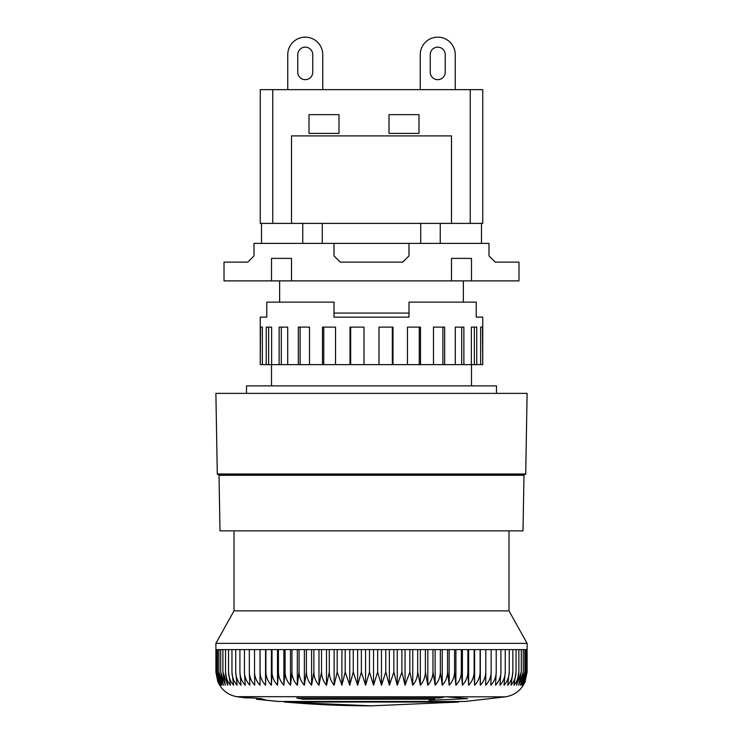 <?xml version="1.0" encoding="UTF-8"?>
<svg xmlns="http://www.w3.org/2000/svg" width="743" height="743" viewBox="0 0 743 743"><rect width="100%" height="100%" fill="white"/><g stroke="black" fill="none" stroke-linecap="round" stroke-linejoin="round"><path stroke-width="1.11" d="M237.751 696.832L246.713 698.011L236.729 696.674L505.463 696.832L464.942 701.476L278.058 701.476L256.511 699.219L266.681 700.324L261.267 698.624L237.881 696.832M246.713 697.742L249.936 698.011M446.58 696.832L467.663 698.624L429.092 700.324L434.571 699.219L302.726 699.219L296.745 698.011L440.06 698.011L444.983 696.832M284.318 702.042L371.481 705.85A999.929 989.537 -90 0 1 285.219 702.042L283.919 701.476M525.71 473.997L525.06 474.619L217.94 474.619L217.29 473.997L525.71 473.997L527.112 393.372L215.888 393.372L217.29 473.997M219.027 475.251L219.993 530.864L523.007 530.864L523.973 475.251L219.027 475.251L218.386 474.619M523.973 475.251L524.614 474.619M496.491 393.372L496.491 385.877L246.509 385.877L246.509 393.372M471.489 385.877L471.489 364.627M271.511 385.877L271.511 364.627M334.006 313.063L408.994 313.063M508.992 530.864L508.992 610.857L234.008 610.857L234.008 530.864M463.372 302.132L463.372 280.882M279.628 302.132L279.628 280.882M234.008 610.857L215.888 643.354L527.112 643.354L508.992 610.857M237.537 696.832C228.259 695.281 221.665 690.191 217.764 681.554L219.649 685.232L216.009 672.062L219.965 685.232L216.547 672.062L220.69 685.232L217.504 672.062L217.504 649.605L527.103 649.605L527.112 643.354M217.504 649.605L215.888 649.605L215.888 643.354M459.081 701.476L458.682 702.042L285.219 702.042M527.103 649.605L527.103 672.062L523.248 685.232L526.787 672.062L522.728 685.232L526.044 672.062L521.8 685.232L524.874 672.062L520.453 685.232L523.286 672.062L518.698 685.232L521.28 672.062L516.543 685.232L518.865 672.062C518.725 677.124 517.1 681.517 513.989 685.232L516.051 672.062C515.902 677.124 514.24 681.517 511.045 685.232L512.837 672.062C512.689 677.124 510.98 681.517 507.72 685.232L509.234 672.062C509.085 677.124 507.348 681.517 504.023 685.232L505.259 672.062C505.101 677.124 503.336 681.517 499.955 685.232L500.912 672.062C500.754 677.124 498.962 681.517 495.544 685.232L496.213 672.062C496.055 677.124 494.244 681.517 490.789 685.232L491.169 672.062C491.012 677.124 489.191 681.517 485.699 685.232L485.801 672.062C485.643 677.124 483.814 681.517 480.312 685.232L480.117 672.062C479.959 677.124 478.12 681.517 474.619 685.232L474.136 672.062C473.978 677.124 472.139 681.517 468.638 685.232L467.867 672.062C467.709 677.124 465.889 681.517 462.397 685.232L461.347 672.062C461.189 677.124 459.378 681.517 455.905 685.232L454.577 672.062C454.419 677.124 452.617 681.517 449.181 685.232L447.574 672.062C447.416 677.124 445.642 681.517 442.243 685.232L440.367 672.062C440.209 677.124 438.463 681.517 435.119 685.232L432.965 672.062C432.816 677.124 431.098 681.517 427.81 685.232L425.395 672.062C425.256 677.124 423.575 681.517 420.352 685.232L417.687 672.062C417.547 677.124 415.904 681.517 412.764 685.232L409.848 672.062L405.056 685.232L401.898 672.062L397.254 685.232L393.874 672.062L389.388 685.232L385.784 672.062L381.475 685.232L377.648 672.062L373.525 685.232L369.503 672.062L365.575 685.232L361.367 672.062L357.643 685.232L353.25 672.062L349.749 685.232L345.189 672.062L341.91 685.232L337.192 672.062L334.155 685.232C331.062 681.517 329.437 677.133 329.298 672.062L326.502 685.232C323.326 681.517 321.663 677.133 321.515 672.062L318.979 685.232C315.719 681.517 314.02 677.133 313.871 672.062L311.586 685.232C308.271 681.517 306.543 677.133 306.385 672.062L304.37 685.232C300.999 681.517 299.234 677.133 299.076 672.062L297.33 685.232C293.912 681.517 292.129 677.133 291.971 672.062L290.494 685.232C287.039 681.517 285.238 677.133 285.08 672.062L283.882 685.232C280.408 681.517 278.588 677.133 278.43 672.062L277.51 685.232C274.018 681.517 272.189 677.133 272.031 672.062L271.399 685.232C267.889 681.517 266.059 677.133 265.901 672.062L265.557 685.232C262.056 681.517 260.226 677.133 260.059 672.062L260.013 685.232C256.521 681.517 254.691 677.133 254.533 672.062L254.765 685.232C251.292 681.517 249.481 677.133 249.323 672.062L249.843 685.232C246.397 681.517 244.605 677.133 244.447 672.062L245.255 685.232C241.846 681.517 240.073 677.133 239.915 672.062L241.011 685.232C237.658 681.517 235.903 677.133 235.745 672.062L237.119 685.232C233.822 681.517 232.104 677.133 231.955 672.062L233.599 685.232C230.376 681.517 228.686 677.133 228.538 672.062L230.46 685.232C227.312 681.517 225.658 677.133 225.519 672.062L227.711 685.232L222.9 672.062L225.352 685.232L220.68 672.062L223.392 685.232L218.888 672.062L218.888 649.605M524.92 682.297L527.103 672.062M526.787 649.605L526.787 672.062M526.044 649.605L526.044 672.062M524.874 649.605L524.874 672.062M523.286 649.605L523.286 672.062M521.28 649.605L521.28 672.062M518.865 649.605L518.865 672.062M516.051 649.605L516.051 672.062M512.837 649.605L512.837 672.062M509.234 649.605L509.234 672.062M505.259 649.605L505.259 672.062M500.912 649.605L500.912 672.062M496.213 649.605L496.213 672.062M491.169 649.605L491.169 672.062M485.801 649.605L485.801 672.062M480.312 649.605L480.312 685.232M480.117 649.605L480.117 672.062M474.619 649.605L474.619 685.232M474.136 649.605L474.136 672.062M468.638 649.605L468.638 685.232M467.867 649.605L467.867 672.062M462.397 649.605L462.397 685.232M461.347 649.605L461.347 672.062M455.905 649.605L455.905 685.232M454.577 649.605L454.577 672.062M449.181 649.605L449.181 685.232M447.574 649.605L447.574 672.062M442.243 649.605L442.243 685.232M440.367 649.605L440.367 672.062M435.119 649.605L435.119 685.232M432.965 649.605L432.965 672.062M427.81 649.605L427.81 685.232M425.395 649.605L425.395 672.062M420.352 649.605L420.352 685.232M417.687 649.605L417.687 672.062M412.764 649.605L412.764 685.232M409.848 649.605L409.848 672.062M405.056 649.605L405.056 685.232M401.898 649.605L401.898 672.062M397.254 649.605L397.254 685.232M393.874 649.605L393.874 672.062M389.388 649.605L389.388 685.232M385.784 649.605L385.784 672.062M381.475 649.605L381.475 685.232M377.648 649.605L377.648 672.062M373.525 649.605L373.525 685.232M369.503 649.605L369.503 672.062M365.575 649.605L365.575 685.232M361.367 649.605L361.367 672.062M357.643 649.605L357.643 685.232M353.25 649.605L353.25 672.062M349.749 649.605L349.749 685.232M345.189 649.605L345.189 672.062M341.91 649.605L341.91 685.232M337.192 649.605L337.192 672.062M334.155 649.605L334.155 685.232M329.298 649.605L329.298 672.062M326.502 649.605L326.502 685.232M321.515 649.605L321.515 672.062M318.979 649.605L318.979 685.232M313.871 649.605L313.871 672.062M311.586 649.605L311.586 685.232M306.385 649.605L306.385 672.062M304.37 649.605L304.37 685.232M299.076 649.605L299.076 672.062M297.33 649.605L297.33 685.232M291.971 649.605L291.971 672.062M290.494 649.605L290.494 685.232M285.08 649.605L285.08 672.062M283.882 649.605L283.882 685.232M278.43 649.605L278.43 672.062M277.51 649.605L277.51 685.232M272.031 649.605L272.031 672.062M271.399 649.605L271.399 685.232M265.901 649.605L265.901 672.062M265.557 649.605L265.557 685.232M260.059 649.605L260.059 672.062M260.013 649.605L260.013 685.232M254.533 649.605L254.533 672.062M249.323 649.605L249.323 672.062M244.447 649.605L244.447 672.062M239.915 649.605L239.915 672.062M235.745 649.605L235.745 672.062M231.955 649.605L231.955 672.062M228.538 649.605L228.538 672.062M217.764 681.554L215.897 672.062L215.897 649.605M225.519 649.605L225.519 672.062M216.009 672.062L216.009 649.605M222.9 649.605L222.9 672.062M216.547 672.062L216.547 649.605M220.68 649.605L220.68 672.062M217.504 672.062L221.841 685.232L218.888 672.062M434.571 699.219L434.571 698.011M302.726 699.219L302.726 698.011M256.697 699.219L256.697 698.429M260.254 317.131L266.765 317.131L266.765 302.132L334.006 302.132L334.006 317.131L408.994 317.131L408.994 302.132L476.235 302.132L476.235 317.131L482.746 317.131L482.746 364.627L482.486 327.124L480.647 327.124L480.647 364.627L476.765 364.627L476.765 327.124L471.368 327.124L471.368 364.627L463.873 364.627L463.873 327.124L455.283 327.124L455.283 364.627L444.676 364.627L444.676 327.124L433.485 327.124L433.485 364.627L420.501 364.627L420.501 327.124L407.47 327.124L407.47 364.627L392.982 364.627L392.982 327.124L378.995 327.124L378.995 364.627L364.005 364.627L364.005 327.124L350.018 327.124L350.018 364.627L335.53 364.627L335.53 327.124L322.499 327.124L322.499 364.627L309.515 364.627L309.515 327.124L298.324 327.124L298.324 364.627L287.717 364.627L287.717 327.124L279.127 327.124L279.127 364.627L271.632 364.627L271.632 327.124L266.235 327.124L266.235 364.627L262.353 364.627L262.353 327.124L260.514 327.124L260.254 364.627L260.254 317.131L266.765 317.131M433.485 327.124L442.902 327.124L442.902 364.627L444.676 364.627M442.902 364.627L433.485 364.627M407.47 327.124L419.247 327.124L419.247 364.627L420.501 364.627M419.247 364.627L407.47 364.627M392.332 327.124L392.332 364.627L392.982 364.627M392.332 364.627L378.995 364.627M364.005 364.627L350.018 364.627M335.53 364.627L322.499 364.627M309.515 364.627L298.324 364.627M287.717 364.627L279.127 364.627M271.632 364.627L266.235 364.627M262.353 364.627L260.514 364.627M480.647 364.627L482.486 364.627M471.368 327.124L474.35 327.124L474.35 364.627L476.765 364.627M474.35 364.627L471.368 364.627M455.283 327.124L461.7 327.124L461.7 364.627L463.873 364.627M461.7 364.627L455.283 364.627M482.746 317.131L476.235 317.131M260.514 327.124L262.353 327.124M271.632 327.124L268.65 327.124L268.65 364.627M287.717 327.124L281.3 327.124L281.3 364.627M309.515 327.124L300.098 327.124L300.098 364.627M335.53 327.124L323.753 327.124L323.753 364.627M350.668 327.124L350.668 364.627M480.647 327.124L482.486 327.124M224.014 262.13L247.763 262.13L254.013 255.88L254.013 243.388L334.006 243.388L334.006 255.88L340.257 262.13L402.743 262.13L408.994 255.88L408.994 243.388L488.987 243.388L488.987 255.88L495.237 262.13L518.985 262.13L518.985 280.882L471.489 280.882L471.489 258.388L451.493 258.388L451.493 280.882L291.507 280.882L291.507 258.388L271.511 258.388L271.511 280.882L224.014 280.882L224.014 262.13M261.508 223.383L261.508 243.388M481.492 223.383L481.492 243.388M430.243 72.145A7.495 7.495 0 0 0 437.748 79.65A7.495 7.495 0 0 0 445.243 72.145L445.243 54.648A7.495 7.495 0 0 0 437.748 47.153A7.495 7.495 0 0 0 430.243 54.648L430.243 72.145A7.495 7.495 0 0 0 437.748 79.65A7.495 7.495 0 0 0 445.243 72.145M297.757 72.145A7.495 7.495 0 0 0 305.252 79.65A7.495 7.495 0 0 0 312.757 72.145L312.757 54.648A7.495 7.495 0 0 0 305.252 47.153A7.495 7.495 0 0 0 297.757 54.648L297.757 72.145A7.495 7.495 0 0 0 305.252 79.65A7.495 7.495 0 0 0 312.757 72.145M420.25 54.648L420.25 89.643L420.25 54.648A17.498 17.498 0 0 1 437.748 37.15A17.498 17.498 0 0 1 455.245 54.648L455.245 89.643M471.489 280.882L451.493 280.882M291.507 280.882L271.511 280.882M408.994 243.388L334.006 243.388M302.754 223.383L302.754 243.388M440.246 243.388L440.246 223.383M420.714 243.388L420.714 223.383M322.286 243.388L322.286 223.383M291.507 223.383L260.254 223.383L260.254 89.643L470.245 89.643L470.245 223.383L291.507 223.383L291.507 135.895L451.493 135.895L451.493 223.383M470.245 89.643L482.746 89.643L482.746 223.383L470.245 223.383M339.003 114.645L309.004 114.645L309.004 133.396L339.003 133.396L339.003 114.645M388.998 114.645L388.998 133.396L418.996 133.396L418.996 114.645L388.998 114.645M309.004 133.396L339.003 133.396M388.998 133.396L418.996 133.396M287.755 54.648L287.755 89.643L287.755 54.648A17.498 17.498 0 0 1 305.252 37.15A17.498 17.498 0 0 1 322.75 54.648L322.75 89.643M312.757 54.648A7.495 7.495 0 0 0 305.252 47.153A7.495 7.495 0 0 0 297.757 54.648M445.243 54.648A7.495 7.495 0 0 0 437.748 47.153A7.495 7.495 0 0 0 430.243 54.648M279.034 701.476A999.929 989.537 -90 0 1 265.446 700.092M243.472 697.445A999.929 989.537 -90 0 1 238.93 696.832M272.755 223.383L272.755 89.643M505.463 696.832C514.741 695.281 521.335 690.191 525.236 681.554M256.511 698.42L256.511 699.219M458.682 702.042L371.519 705.85"/></g></svg>
